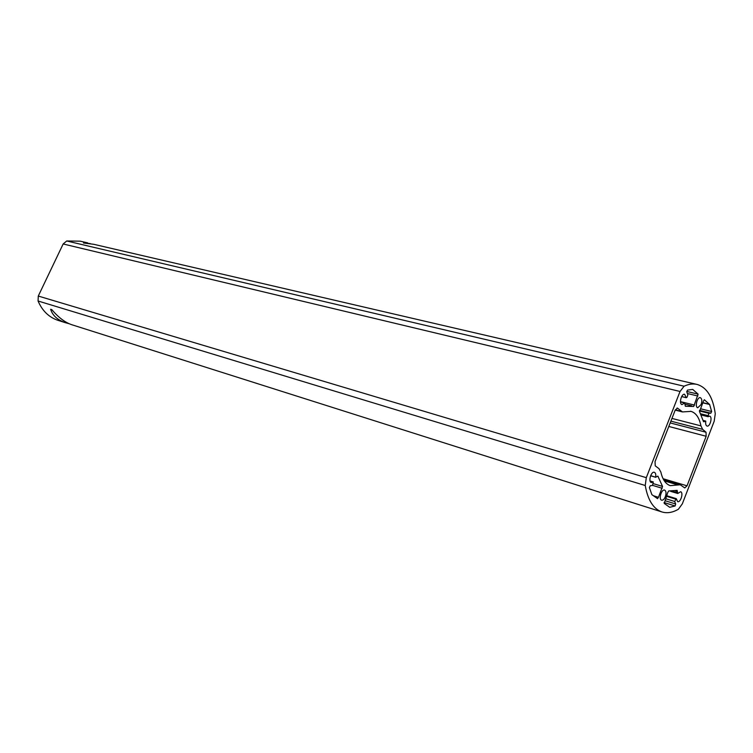 <?xml version="1.0" encoding="UTF-8"?>
<svg xmlns="http://www.w3.org/2000/svg" width="753" height="753" viewBox="0 0 753 753"><rect width="100%" height="100%" fill="white"/><g stroke="black" fill="none" stroke-linecap="round" stroke-linejoin="round"><path stroke-width="1.13" d="M701.128 404.53C702.248 400.944 701.984 398.666 700.365 397.669C697.287 396.577 694.548 407.138 697.749 407.75L701.128 404.53M665.341 496.716C666.433 493.281 666.207 491.078 664.654 490.099C661.558 488.829 658.376 499.399 661.623 500.18C663.007 500.406 664.24 499.248 665.341 496.716M66.716 240.979L684.082 386.214C688.835 384.011 693.278 383.446 697.419 384.519C707.067 387.654 713.016 397.405 715.265 413.792L714.183 421.266L682.331 503.832L678.415 509.235C672.514 512.652 666.96 513.537 661.774 511.899C653.35 508.868 647.834 500.067 645.236 485.497L38.064 301.002L38.281 296.051L63.158 243.972L66.716 240.979L80.298 241.176L87.743 242.899M684.082 386.214L680.044 391.466L63.158 243.972M38.281 296.051L646.3 477.666L680.044 391.466M646.3 477.666L645.236 485.497M706.154 436.269L687.028 485.817L684.788 487.944L680.241 484.781L670.264 485.647C665.699 484.075 662.574 479.576 660.88 472.14L658.988 468.658L655.251 465.853L655.035 461.664L675.187 410.169L677.427 408.088L682.482 411.929L691.056 411.373C696.036 412.964 699.33 417.802 700.939 425.878L702.653 429.37L706.022 432.231L706.154 436.269L668.815 426.462M684.656 402.949L685.371 406.272L693.692 406.479L698.116 394.139L692.704 389.414L687.433 390.12L686.858 392.144L687.856 394.911L686.952 397.339L686.199 397.659L684.665 394.318C681.474 393.179 678.679 403.937 682.002 404.577L684.656 402.949L680.505 401.933L684.712 402.94M708.036 416.691L708.799 413.293L710.823 413.209L711.641 411.505L709.637 404.493L704.337 399.721L703.49 401.001L699.537 411.571L703.528 421.718L705.796 421.2C705.401 423.873 705.806 425.492 707.02 426.057C709.994 427.149 712.762 416.767 709.655 416.155L708.036 416.691L701.438 415.035L708.027 416.691M653.284 481.939L652.503 485.469L650.291 485.723L649.378 487.53L651.872 494.646L657.538 498.646L658.47 497.3L662.546 486.429L657.868 476.141L655.665 477.186C656.061 474.531 655.628 472.912 654.366 472.31C651.166 471.03 647.985 481.788 651.345 482.579L653.284 481.939L650.093 480.979L653.303 481.948M676.316 498.693L677.634 501.639C680.627 502.863 683.733 492.471 680.599 491.728L677.756 493.497L677.145 490.382L668.73 490.947L667.817 492.358L664.231 503.418L669.718 507.296L675.121 505.978L675.676 503.992L674.679 501.479L676.316 498.693M71.864 324.75L71.488 324.628C64.796 322.284 58.235 317.277 51.797 309.624L50.649 309.267C52.541 315.488 57.473 319.978 65.455 322.717L69.031 323.686M58.254 320.43L57.84 320.298C48.851 317.211 42.253 310.773 38.064 301.002M90.2 243.577L83.451 242.984L93.767 244.301L696.487 384.303M686.199 397.659L681.653 396.558L686.199 397.659M670.782 491.361L677.709 493.45L670.857 491.361M676.194 498.655L667.271 495.926L676.175 498.665M655.665 477.186L650.63 475.689M52.192 310.095L50.649 309.267M671.958 418.423L700.939 425.878M677.766 408.267L676.994 408.079M675.337 409.811L681.371 411.326M678.058 484.97L664.344 480.894M663.092 478.729L687.028 485.817M670.198 422.913L706.022 432.231M702.653 429.37L670.885 421.153M686.717 391.428L698.116 394.139M687.545 393.546L697.88 396.022M680.486 401.641L694.558 405.095M703.246 402.78L709.514 404.295M703.208 402.93L709.637 404.493M700.704 408.813L711.641 411.505M699.415 410.959L708.799 413.293M700.864 413.849L707.858 415.59M701.363 414.884L707.942 416.531M703.236 420.438L705.702 421.068L703.236 420.438M703.274 420.579L705.156 421.059M703.471 421.464L704.375 421.689M675.479 490.9L677.371 491.464M672.824 491.38L677.408 492.763M667.111 496.481L675.563 499.07M666.189 498.863L674.679 501.479M665.115 500.726L675.676 503.992M664.042 502.533L675.121 505.978M657.435 476.301L658.141 476.508M653.482 483.699L662.546 486.429M652.635 485.384L662.198 488.273M653.416 495.738L658.47 497.3M650.601 475.774L655.731 477.298M661.774 511.899L71.488 324.628M65.455 322.717L57.84 320.298M691.056 411.373L690.576 411.251M685.192 404.248L691.809 405.876M681.634 396.596L686.265 397.716M699.528 410.366L710.361 413.049M670.622 491.342L677.756 493.497M667.28 495.898L676.26 498.646M650.592 475.783L655.75 477.308M680.157 484.753L663.704 479.868M682.482 411.929L675.215 410.103"/></g></svg>
